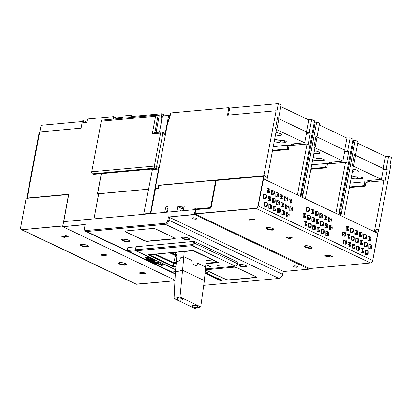 <?xml version="1.0" encoding="UTF-8"?>
<svg xmlns="http://www.w3.org/2000/svg" width="412" height="412" viewBox="0 0 412 412"><rect width="100%" height="100%" fill="white"/><g stroke="black" fill="none" stroke-linecap="round" stroke-linejoin="round"><path stroke-width="0.62" d="M302.341 191.003L302.887 191.261A0.407 0.283 84.8 0 1 303.083 191.776L302.058 197.219L339.158 214.889L340.188 209.451A0.407 0.283 84.8 0 1 340.533 209.193L341.079 209.456A0.407 0.283 84.8 0 1 341.28 209.971L340.25 215.409L376.589 232.718L377.227 229.345L378.319 229.865L372.706 260.528L258.231 206L264.174 175.497L265.266 176.017L264.628 179.39L300.966 196.699L301.996 191.256A0.407 0.283 84.8 0 1 302.341 191.003M309.582 268.521L195.02 214.003L195.855 208.966L211.109 207.581L216.238 180.451L263.865 176.187M289.991 236.988L293.05 238.131L290.733 238.151L290.985 238.476L288.41 238.527L286.361 237.467L286.943 237.178L287.638 237.461L287.2 237.683L290.161 238.213L289.255 237.652L289.981 237.678C292.69 238.09 292.711 237.956 290.043 237.276C292.711 237.956 292.69 238.09 289.981 237.678M327.998 255.723L329.878 256.717L327.236 256.918L324.816 255.78L325.398 255.502L326.093 255.8L325.676 256.007L328.977 256.506L326.623 255.45L329.821 255.43L332.288 256.609L331.665 256.661L329.688 255.718L327.998 255.723L329.688 255.718M252.906 219.405L250.903 218.901L251.531 218.839L254.688 219.591L249.373 220.075L248.76 219.781L252.942 219.189M291.475 238.085L293.03 238.007M286.428 237.358L287.942 238.167M288.627 238.337L290.949 238.347M289.832 237.631L290.161 238.213M287.2 237.683L287.349 237.343M290.089 237.044L290.893 237.091M291.67 237.276L292.242 237.93M330.362 229.772L330.733 227.805M317.333 223.546A1.215 0.845 84.8 0 0 317.611 222.712L317.647 221.105A1.215 0.845 84.8 0 0 317.019 219.833A1.215 0.845 84.8 0 0 316.828 219.776L316.303 219.699M325.186 219.766A1.215 0.845 84.8 0 0 325.465 218.937L325.501 217.325A1.215 0.845 84.8 0 0 324.872 216.053A1.215 0.845 84.8 0 0 324.682 215.996L324.156 215.919M330.429 229.783A1.215 0.845 84.8 0 0 330.707 228.954L330.743 227.342A1.215 0.845 84.8 0 0 330.115 226.07A1.215 0.845 84.8 0 0 329.924 226.013L329.399 225.936M307.723 211.449A1.215 0.845 84.8 0 0 308.001 210.62L308.037 209.008A1.215 0.845 84.8 0 0 307.409 207.736A1.215 0.845 84.8 0 0 307.218 207.679L306.693 207.602M304.241 217.309A1.215 0.845 84.8 0 0 304.514 216.475L304.556 214.868A1.215 0.845 84.8 0 0 303.922 213.596A1.215 0.845 84.8 0 0 303.737 213.54L303.206 213.462M326.062 227.702A1.215 0.845 84.8 0 0 326.34 226.873L326.376 225.261A1.215 0.845 84.8 0 0 325.748 223.989A1.215 0.845 84.8 0 0 325.557 223.932L325.032 223.855M329.548 221.847A1.215 0.845 84.8 0 0 329.827 221.012L329.863 219.405A1.215 0.845 84.8 0 0 329.234 218.133A1.215 0.845 84.8 0 0 329.044 218.077L328.519 218M321.7 225.627A1.215 0.845 84.8 0 0 321.978 224.792L322.014 223.18A1.215 0.845 84.8 0 0 321.386 221.913A1.215 0.845 84.8 0 0 321.195 221.852L320.67 221.78M312.971 221.465A1.215 0.845 84.8 0 0 313.249 220.636L313.285 219.024A1.215 0.845 84.8 0 0 312.656 217.752A1.215 0.845 84.8 0 0 312.466 217.696L311.936 217.618M320.819 217.685A1.215 0.845 84.8 0 0 321.097 216.856L321.133 215.244A1.215 0.845 84.8 0 0 320.505 213.972A1.215 0.845 84.8 0 0 320.315 213.916L319.789 213.838M316.457 215.61A1.215 0.845 84.8 0 0 316.73 214.776L316.771 213.164A1.215 0.845 84.8 0 0 316.138 211.897A1.215 0.845 84.8 0 0 315.952 211.835L315.422 211.763M308.603 219.385A1.215 0.845 84.8 0 0 308.882 218.556L308.918 216.944A1.215 0.845 84.8 0 0 308.289 215.677A1.215 0.845 84.8 0 0 308.099 215.615L307.573 215.543M312.09 213.529A1.215 0.845 84.8 0 0 312.368 212.695L312.404 211.088A1.215 0.845 84.8 0 0 311.776 209.816A1.215 0.845 84.8 0 0 311.585 209.76L311.06 209.682M313.918 217.562A1.215 0.845 -95.2 0 1 314.109 217.624A1.215 0.845 -95.2 0 1 314.737 218.89L314.701 220.502A1.215 0.845 -95.2 0 1 313.965 221.594A1.215 0.845 -95.2 0 1 313.831 221.589L311.853 221.306L311.946 217.278L313.918 217.562L312.466 217.696M271.693 205.907L271.657 207.519A1.215 0.845 -95.2 0 1 270.921 208.611A1.215 0.845 -95.2 0 1 270.787 208.606L268.809 208.323L268.902 204.295L270.875 204.579A1.215 0.845 -95.2 0 1 271.065 204.635A1.215 0.845 -95.2 0 1 271.693 205.907L270.529 206.015A1.215 0.845 84.8 0 0 269.901 204.743A1.215 0.845 84.8 0 0 269.711 204.687L268.897 204.568M280.428 210.069L280.387 211.675A1.215 0.845 -95.2 0 1 279.65 212.767A1.215 0.845 -95.2 0 1 279.516 212.762L277.539 212.479L277.631 208.457L279.609 208.74A1.215 0.845 -95.2 0 1 279.794 208.796A1.215 0.845 -95.2 0 1 280.428 210.069L279.259 210.172A1.215 0.845 84.8 0 0 278.764 208.982L278.09 212.561M289.157 214.225L289.121 215.837A1.215 0.845 -95.2 0 1 288.385 216.928A1.215 0.845 -95.2 0 1 288.246 216.923L286.268 216.64L286.361 212.613L288.338 212.896A1.215 0.845 -95.2 0 1 288.529 212.953A1.215 0.845 -95.2 0 1 289.157 214.225L287.993 214.333A1.215 0.845 84.8 0 0 287.36 213.061A1.215 0.845 84.8 0 0 287.174 213.004L286.355 212.886M291.763 200.428L291.727 202.04A1.215 0.845 -95.2 0 1 290.99 203.131A1.215 0.845 -95.2 0 1 290.851 203.126L288.879 202.843L288.966 198.816L290.944 199.099A1.215 0.845 -95.2 0 1 291.135 199.161A1.215 0.845 -95.2 0 1 291.763 200.428L290.306 200.562A1.215 0.845 84.8 0 0 289.677 199.29A1.215 0.845 84.8 0 0 289.487 199.233L288.961 199.156M287.36 199.959A1.215 0.845 -95.2 0 1 286.623 201.051A1.215 0.845 -95.2 0 1 286.484 201.046L284.512 200.762L284.604 196.74L286.577 197.018A1.215 0.845 -95.2 0 1 286.767 197.08A1.215 0.845 -95.2 0 1 287.396 198.352L287.36 199.959L285.902 200.093L285.943 198.481A1.215 0.845 84.8 0 0 285.31 197.209A1.215 0.845 84.8 0 0 285.125 197.152L284.594 197.08M283.034 196.272L282.998 197.884A1.215 0.845 -95.2 0 1 282.261 198.97A1.215 0.845 -95.2 0 1 282.122 198.97L280.145 198.687L280.237 194.66L282.215 194.943A1.215 0.845 -95.2 0 1 282.405 195A1.215 0.845 -95.2 0 1 283.034 196.272L281.576 196.406A1.215 0.845 84.8 0 0 280.948 195.133A1.215 0.845 84.8 0 0 280.757 195.072L280.232 195M278.667 194.191L278.63 195.803A1.215 0.845 -95.2 0 1 277.894 196.895A1.215 0.845 -95.2 0 1 277.755 196.89L275.783 196.606L275.875 192.579L277.848 192.862A1.215 0.845 -95.2 0 1 278.038 192.919A1.215 0.845 -95.2 0 1 278.667 194.191L277.209 194.325A1.215 0.845 84.8 0 0 276.581 193.053A1.215 0.845 84.8 0 0 276.39 192.996L275.865 192.919M266.451 195.891L266.415 197.502A1.215 0.845 -95.2 0 1 265.678 198.594A1.215 0.845 -95.2 0 1 265.539 198.589L263.567 198.306L263.659 194.279L265.632 194.562A1.215 0.845 -95.2 0 1 265.822 194.618A1.215 0.845 -95.2 0 1 266.451 195.891L264.993 196.024A1.215 0.845 84.8 0 0 264.365 194.752A1.215 0.845 84.8 0 0 264.174 194.696L263.649 194.618M292.602 209.976A1.215 0.845 -95.2 0 1 291.866 211.068A1.215 0.845 -95.2 0 1 291.732 211.062L289.754 210.779L289.847 206.757L291.825 207.035A1.215 0.845 -95.2 0 1 292.01 207.097A1.215 0.845 -95.2 0 1 292.644 208.369L292.602 209.976L291.15 210.11L291.186 208.498A1.215 0.845 84.8 0 0 290.558 207.226A1.215 0.845 84.8 0 0 290.367 207.169L289.842 207.097M326.953 217.191L326.917 218.803A1.215 0.845 -95.2 0 1 326.18 219.895A1.215 0.845 -95.2 0 1 326.047 219.89L324.069 219.606L324.162 215.579L326.134 215.862A1.215 0.845 -95.2 0 1 326.325 215.919A1.215 0.845 -95.2 0 1 326.953 217.191L325.501 217.325M306.703 207.262L308.676 207.545A1.215 0.845 -95.2 0 1 308.866 207.607A1.215 0.845 -95.2 0 1 309.494 208.874L309.458 210.486A1.215 0.845 -95.2 0 1 308.722 211.577A1.215 0.845 -95.2 0 1 308.583 211.572L306.61 211.289L306.703 207.262M303.217 213.122L305.189 213.406A1.215 0.845 -95.2 0 1 305.38 213.462A1.215 0.845 -95.2 0 1 306.008 214.734L305.972 216.346A1.215 0.845 -95.2 0 1 305.235 217.433A1.215 0.845 -95.2 0 1 305.096 217.433L303.124 217.15L303.217 213.122M328.529 217.66L330.501 217.943A1.215 0.845 -95.2 0 1 330.692 218A1.215 0.845 -95.2 0 1 331.32 219.272L331.284 220.883A1.215 0.845 -95.2 0 1 330.548 221.97A1.215 0.845 -95.2 0 1 330.409 221.97L328.436 221.687L328.529 217.66M319.794 213.504L321.772 213.782A1.215 0.845 -95.2 0 1 321.963 213.843A1.215 0.845 -95.2 0 1 322.591 215.115L322.555 216.722A1.215 0.845 -95.2 0 1 321.818 217.814A1.215 0.845 -95.2 0 1 321.679 217.809L319.707 217.526L319.794 213.504M315.432 211.423L317.405 211.706A1.215 0.845 -95.2 0 1 317.595 211.763A1.215 0.845 -95.2 0 1 318.224 213.035L318.188 214.647A1.215 0.845 -95.2 0 1 317.451 215.733A1.215 0.845 -95.2 0 1 317.312 215.733L315.34 215.45L315.432 211.423M307.579 215.203L309.556 215.486A1.215 0.845 -95.2 0 1 309.747 215.543A1.215 0.845 -95.2 0 1 310.375 216.815L310.339 218.422A1.215 0.845 -95.2 0 1 309.603 219.514A1.215 0.845 -95.2 0 1 309.464 219.508L307.491 219.225L307.579 215.203M311.065 209.342L313.043 209.626A1.215 0.845 -95.2 0 1 313.233 209.682A1.215 0.845 -95.2 0 1 313.862 210.954L313.826 212.566A1.215 0.845 -95.2 0 1 313.089 213.658A1.215 0.845 -95.2 0 1 312.95 213.653L310.972 213.37L311.065 209.342M285.485 204.676L287.458 204.96A1.215 0.845 -95.2 0 1 287.648 205.016A1.215 0.845 -95.2 0 1 288.276 206.288L288.24 207.9A1.215 0.845 -95.2 0 1 287.504 208.987A1.215 0.845 -95.2 0 1 287.365 208.987L285.392 208.704L285.485 204.676M271.508 190.499L273.486 190.782A1.215 0.845 -95.2 0 1 273.671 190.844A1.215 0.845 -95.2 0 1 274.304 192.11L274.263 193.722A1.215 0.845 -95.2 0 1 273.527 194.814A1.215 0.845 -95.2 0 1 273.393 194.809L271.415 194.526L271.508 190.499M269.901 191.642A1.215 0.845 -95.2 0 1 269.165 192.734A1.215 0.845 -95.2 0 1 269.026 192.728L267.053 192.45L267.146 188.423L269.118 188.706A1.215 0.845 -95.2 0 1 269.309 188.763A1.215 0.845 -95.2 0 1 269.937 190.035L269.901 191.642L268.444 191.776L268.48 190.164A1.215 0.845 84.8 0 0 267.852 188.897A1.215 0.845 84.8 0 0 267.661 188.835L267.136 188.763M270.818 197.971L270.782 199.583A1.215 0.845 -95.2 0 1 270.045 200.67A1.215 0.845 -95.2 0 1 269.906 200.67L267.929 200.387L268.021 196.359L269.999 196.642A1.215 0.845 -95.2 0 1 270.19 196.699A1.215 0.845 -95.2 0 1 270.818 197.971L269.36 198.105A1.215 0.845 84.8 0 0 268.732 196.833A1.215 0.845 84.8 0 0 268.542 196.776L268.016 196.699M275.144 201.659A1.215 0.845 -95.2 0 1 274.407 202.75A1.215 0.845 -95.2 0 1 274.268 202.745L272.296 202.467L272.389 198.44L274.361 198.723A1.215 0.845 -95.2 0 1 274.552 198.78A1.215 0.845 -95.2 0 1 275.18 200.052L275.144 201.659L273.686 201.792L273.728 200.18A1.215 0.845 84.8 0 0 273.094 198.914A1.215 0.845 84.8 0 0 272.909 198.852L272.378 198.78M279.511 203.739A1.215 0.845 -95.2 0 1 278.775 204.831A1.215 0.845 -95.2 0 1 278.636 204.826L276.663 204.543L276.751 200.515L278.728 200.798A1.215 0.845 -95.2 0 1 278.919 200.86A1.215 0.845 -95.2 0 1 279.547 202.127L279.511 203.739L278.054 203.873L278.09 202.261A1.215 0.845 84.8 0 0 277.461 200.989A1.215 0.845 84.8 0 0 277.271 200.932L276.746 200.855M283.873 205.82A1.215 0.845 -95.2 0 1 283.137 206.912A1.215 0.845 -95.2 0 1 283.003 206.906L281.025 206.623L281.118 202.596L283.09 202.879A1.215 0.845 -95.2 0 1 283.281 202.936A1.215 0.845 -95.2 0 1 283.909 204.208L283.873 205.82L282.421 205.954L282.457 204.342A1.215 0.845 84.8 0 0 281.829 203.07A1.215 0.845 84.8 0 0 281.638 203.013L281.108 202.936M273.269 206.376L275.242 206.659A1.215 0.845 -95.2 0 1 275.432 206.716A1.215 0.845 -95.2 0 1 276.061 207.988L276.025 209.6A1.215 0.845 -95.2 0 1 275.288 210.687A1.215 0.845 -95.2 0 1 275.149 210.687L273.177 210.403L273.269 206.376M281.999 210.532L283.971 210.815A1.215 0.845 -95.2 0 1 284.162 210.877A1.215 0.845 -95.2 0 1 284.79 212.144L284.754 213.756A1.215 0.845 -95.2 0 1 284.017 214.848A1.215 0.845 -95.2 0 1 283.878 214.843L281.906 214.559L281.999 210.532M359.506 249.363A1.215 0.845 -95.2 0 1 358.77 250.45A1.215 0.845 -95.2 0 1 358.631 250.45L356.658 250.166L356.746 246.139L358.723 246.422A1.215 0.845 -95.2 0 1 358.914 246.479A1.215 0.845 -95.2 0 1 359.542 247.751L359.506 249.363L358.342 249.466L358.378 247.859A1.215 0.845 84.8 0 0 357.75 246.587A1.215 0.845 84.8 0 0 357.559 246.525L356.741 246.412M348.016 241.983L349.994 242.266A1.215 0.845 -95.2 0 1 350.185 242.323A1.215 0.845 -95.2 0 1 350.813 243.595L350.777 245.202A1.215 0.845 -95.2 0 1 350.04 246.294A1.215 0.845 -95.2 0 1 349.901 246.288L347.924 246.005L348.016 241.983M343.654 239.902L345.627 240.186A1.215 0.845 -95.2 0 1 345.817 240.242A1.215 0.845 -95.2 0 1 346.446 241.514L346.41 243.126A1.215 0.845 -95.2 0 1 345.673 244.213A1.215 0.845 -95.2 0 1 345.534 244.213L343.562 243.93L343.654 239.902M308.459 223.139L310.437 223.422A1.215 0.845 -95.2 0 1 310.622 223.479A1.215 0.845 -95.2 0 1 311.256 224.751L311.214 226.363A1.215 0.845 -95.2 0 1 310.478 227.45A1.215 0.845 -95.2 0 1 310.344 227.45L308.367 227.167L308.459 223.139M366.515 236.035L366.474 237.647A1.215 0.845 -95.2 0 1 365.743 238.733A1.215 0.845 -95.2 0 1 365.604 238.733L363.626 238.45L363.719 234.423L365.696 234.706A1.215 0.845 -95.2 0 1 365.882 234.763A1.215 0.845 -95.2 0 1 366.515 236.035L365.058 236.169A1.215 0.845 84.8 0 0 364.429 234.897A1.215 0.845 84.8 0 0 364.239 234.84L363.714 234.763M370.877 238.115L370.841 239.722A1.215 0.845 -95.2 0 1 370.105 240.814A1.215 0.845 -95.2 0 1 369.966 240.809L367.993 240.526L368.086 236.503L370.058 236.787A1.215 0.845 -95.2 0 1 370.249 236.843A1.215 0.845 -95.2 0 1 370.877 238.115L369.425 238.244A1.215 0.845 84.8 0 0 368.792 236.977A1.215 0.845 84.8 0 0 368.606 236.915L368.076 236.843M355.87 238.203L357.843 238.486A1.215 0.845 -95.2 0 1 358.033 238.543A1.215 0.845 -95.2 0 1 358.661 239.815L358.625 241.422A1.215 0.845 -95.2 0 1 357.889 242.513A1.215 0.845 -95.2 0 1 357.75 242.508L355.777 242.23L355.87 238.203M342.774 231.966L344.746 232.25A1.215 0.845 -95.2 0 1 344.937 232.306A1.215 0.845 -95.2 0 1 345.565 233.578L345.529 235.185A1.215 0.845 -95.2 0 1 344.793 236.277A1.215 0.845 -95.2 0 1 344.659 236.272L342.681 235.988L342.774 231.966M362.148 233.954L362.112 235.566A1.215 0.845 -95.2 0 1 361.376 236.658A1.215 0.845 -95.2 0 1 361.236 236.653L359.264 236.37L359.357 232.342L361.329 232.625A1.215 0.845 -95.2 0 1 361.52 232.682A1.215 0.845 -95.2 0 1 362.148 233.954L360.691 234.088A1.215 0.845 84.8 0 0 360.062 232.816A1.215 0.845 84.8 0 0 359.872 232.759L359.346 232.682M357.781 231.874L357.745 233.486A1.215 0.845 -95.2 0 1 357.008 234.577A1.215 0.845 -95.2 0 1 356.874 234.572L354.897 234.289L354.989 230.262L356.962 230.545A1.215 0.845 -95.2 0 1 357.153 230.607A1.215 0.845 -95.2 0 1 357.781 231.874L356.329 232.007A1.215 0.845 84.8 0 0 355.7 230.735A1.215 0.845 84.8 0 0 355.51 230.679L354.984 230.602M364.599 242.359L366.572 242.642A1.215 0.845 -95.2 0 1 366.762 242.699A1.215 0.845 -95.2 0 1 367.391 243.971L367.355 245.583A1.215 0.845 -95.2 0 1 366.618 246.675A1.215 0.845 -95.2 0 1 366.484 246.67L364.507 246.386L364.599 242.359M349.932 235.654L349.896 237.266A1.215 0.845 -95.2 0 1 349.16 238.357A1.215 0.845 -95.2 0 1 349.021 238.352L347.048 238.069L347.141 234.042L349.113 234.325A1.215 0.845 -95.2 0 1 349.304 234.387A1.215 0.845 -95.2 0 1 349.932 235.654L348.475 235.788A1.215 0.845 84.8 0 0 347.846 234.516A1.215 0.845 84.8 0 0 347.656 234.459L347.131 234.382M354.299 237.734L354.258 239.346A1.215 0.845 -95.2 0 1 353.522 240.433A1.215 0.845 -95.2 0 1 353.388 240.433L351.41 240.15L351.503 236.122L353.481 236.406A1.215 0.845 -95.2 0 1 353.666 236.462A1.215 0.845 -95.2 0 1 354.299 237.734L352.842 237.868A1.215 0.845 84.8 0 0 352.214 236.596A1.215 0.845 84.8 0 0 352.023 236.54L351.498 236.462M363.029 241.89L362.993 243.502A1.215 0.845 -95.2 0 1 362.256 244.594A1.215 0.845 -95.2 0 1 362.117 244.589L360.139 244.306L360.232 240.278L362.21 240.562A1.215 0.845 -95.2 0 1 362.4 240.623A1.215 0.845 -95.2 0 1 363.029 241.89L361.571 242.024A1.215 0.845 84.8 0 0 360.943 240.752A1.215 0.845 84.8 0 0 360.752 240.696L360.227 240.618M332.201 227.208L332.165 228.82A1.215 0.845 -95.2 0 1 331.428 229.911A1.215 0.845 -95.2 0 1 331.289 229.906L329.312 229.623L329.404 225.596L331.382 225.879A1.215 0.845 -95.2 0 1 331.572 225.936A1.215 0.845 -95.2 0 1 332.201 227.208L330.743 227.342M328.714 233.068L328.678 234.68A1.215 0.845 -95.2 0 1 327.942 235.767A1.215 0.845 -95.2 0 1 327.803 235.767L325.83 235.484L325.918 231.456L327.895 231.74A1.215 0.845 -95.2 0 1 328.086 231.796A1.215 0.845 -95.2 0 1 328.714 233.068L327.55 233.171A1.215 0.845 84.8 0 0 326.922 231.905A1.215 0.845 84.8 0 0 326.731 231.843L325.913 231.729M324.311 232.6A1.215 0.845 -95.2 0 1 323.575 233.692A1.215 0.845 -95.2 0 1 323.435 233.686L321.463 233.403L321.556 229.376L323.528 229.659A1.215 0.845 -95.2 0 1 323.719 229.716A1.215 0.845 -95.2 0 1 324.347 230.988L324.311 232.6L323.147 232.703L323.183 231.096A1.215 0.845 84.8 0 0 322.555 229.824A1.215 0.845 84.8 0 0 322.364 229.767L321.551 229.649M319.985 228.907L319.949 230.519A1.215 0.845 -95.2 0 1 319.212 231.611A1.215 0.845 -95.2 0 1 319.073 231.606L317.096 231.323L317.188 227.295L319.166 227.578A1.215 0.845 -95.2 0 1 319.357 227.64A1.215 0.845 -95.2 0 1 319.985 228.907L318.821 229.015A1.215 0.845 84.8 0 0 318.188 227.743A1.215 0.845 84.8 0 0 318.002 227.687L317.183 227.568M315.582 228.439A1.215 0.845 -95.2 0 1 314.845 229.53A1.215 0.845 -95.2 0 1 314.706 229.525L312.734 229.242L312.826 225.22L314.799 225.503A1.215 0.845 -95.2 0 1 314.989 225.56A1.215 0.845 -95.2 0 1 315.618 226.832L315.582 228.439L314.418 228.547L314.454 226.935A1.215 0.845 84.8 0 0 313.826 225.663A1.215 0.845 84.8 0 0 313.635 225.606L312.816 225.488M355.139 247.282A1.215 0.845 -95.2 0 1 354.402 248.374A1.215 0.845 -95.2 0 1 354.263 248.369L352.291 248.086L352.384 244.058L354.356 244.342A1.215 0.845 -95.2 0 1 354.547 244.404A1.215 0.845 -95.2 0 1 355.175 245.67L355.139 247.282L353.975 247.391L354.011 245.779A1.215 0.845 84.8 0 0 353.517 244.589L352.842 248.163M363.868 251.438A1.215 0.845 -95.2 0 1 363.132 252.53A1.215 0.845 -95.2 0 1 362.998 252.525L361.02 252.247L361.113 248.22L363.085 248.503A1.215 0.845 -95.2 0 1 363.276 248.56A1.215 0.845 -95.2 0 1 363.904 249.832L363.868 251.438L362.704 251.547L362.74 249.935A1.215 0.845 84.8 0 0 362.112 248.668A1.215 0.845 84.8 0 0 361.921 248.606L361.108 248.493M368.235 253.519A1.215 0.845 -95.2 0 1 367.499 254.611A1.215 0.845 -95.2 0 1 367.36 254.606L365.387 254.322L365.48 250.295L367.452 250.578A1.215 0.845 -95.2 0 1 367.643 250.64A1.215 0.845 -95.2 0 1 368.271 251.907L368.235 253.519L367.071 253.627L367.107 252.015A1.215 0.845 84.8 0 0 366.479 250.743A1.215 0.845 84.8 0 0 366.289 250.687L365.47 250.568M368.961 244.44L370.939 244.723A1.215 0.845 -95.2 0 1 371.13 244.78A1.215 0.845 -95.2 0 1 371.758 246.052L371.722 247.663A1.215 0.845 -95.2 0 1 370.985 248.75A1.215 0.845 -95.2 0 1 370.846 248.75L368.874 248.467L368.961 244.44M304.005 225.086L304.097 221.059L306.07 221.342A1.215 0.845 -95.2 0 1 306.26 221.398A1.215 0.845 -95.2 0 1 306.889 222.671L306.852 224.282A1.215 0.845 -95.2 0 1 306.116 225.374A1.215 0.845 -95.2 0 1 305.977 225.369L304.005 225.086M320.675 221.44L322.653 221.723A1.215 0.845 -95.2 0 1 322.838 221.78A1.215 0.845 -95.2 0 1 323.471 223.052L323.43 224.664A1.215 0.845 -95.2 0 1 322.694 225.75A1.215 0.845 -95.2 0 1 322.56 225.75L320.582 225.467L320.675 221.44M326.922 227.826L324.95 227.542L325.042 223.52L327.015 223.798A1.215 0.845 -95.2 0 1 327.205 223.86A1.215 0.845 -95.2 0 1 327.834 225.132L327.798 226.739A1.215 0.845 -95.2 0 1 327.061 227.831A1.215 0.845 -95.2 0 1 326.922 227.826M346.26 226.106L348.233 226.389A1.215 0.845 -95.2 0 1 348.423 226.446A1.215 0.845 -95.2 0 1 349.052 227.718L349.016 229.33A1.215 0.845 -95.2 0 1 348.279 230.416A1.215 0.845 -95.2 0 1 348.14 230.416L346.168 230.133L346.26 226.106M352.507 232.492L350.535 232.213L350.622 228.186L352.6 228.469A1.215 0.845 -95.2 0 1 352.79 228.526A1.215 0.845 -95.2 0 1 353.419 229.798L353.383 231.405A1.215 0.845 -95.2 0 1 352.646 232.497A1.215 0.845 -95.2 0 1 352.507 232.492M318.285 219.642A1.215 0.845 -95.2 0 1 318.476 219.699A1.215 0.845 -95.2 0 1 319.104 220.971L319.068 222.583A1.215 0.845 -95.2 0 1 318.332 223.675A1.215 0.845 -95.2 0 1 318.193 223.67L316.22 223.386L316.313 219.359L318.285 219.642L316.828 219.776M267.331 203.832L267.295 205.439A1.215 0.845 -95.2 0 1 266.559 206.53A1.215 0.845 -95.2 0 1 266.42 206.525L264.447 206.242L264.535 202.22L266.512 202.498A1.215 0.845 -95.2 0 1 266.703 202.56A1.215 0.845 -95.2 0 1 267.331 203.832L266.167 203.935A1.215 0.845 84.8 0 0 265.534 202.663A1.215 0.845 84.8 0 0 265.349 202.606L264.53 202.488M265.797 206.438A1.215 0.845 84.8 0 0 266.131 205.547L266.167 203.935M274.526 210.594A1.215 0.845 84.8 0 0 274.861 209.703L274.897 208.096A1.215 0.845 84.8 0 0 274.268 206.824A1.215 0.845 84.8 0 0 274.078 206.762L273.259 206.649M270.159 208.518A1.215 0.845 84.8 0 0 270.493 207.627L270.529 206.015M274.876 208.863L273.207 209.018M365.403 253.699L367.071 253.545M353.64 248.282A1.215 0.845 84.8 0 0 353.975 247.391M362.375 252.438A1.215 0.845 84.8 0 0 362.704 251.547M358.007 250.357A1.215 0.845 84.8 0 0 358.342 249.466M366.737 254.518A1.215 0.845 84.8 0 0 367.071 253.627M353.517 244.589A1.215 0.845 84.8 0 0 353.383 244.507A1.215 0.845 84.8 0 0 353.192 244.45L352.507 244.352L352.358 245.13M344.911 244.12A1.215 0.845 84.8 0 0 345.246 243.229L345.282 241.617A1.215 0.845 84.8 0 0 344.653 240.351A1.215 0.845 84.8 0 0 344.463 240.289L343.644 240.175M349.278 246.201A1.215 0.845 84.8 0 0 349.608 245.31L349.649 243.698A1.215 0.845 84.8 0 0 349.016 242.426A1.215 0.845 84.8 0 0 348.83 242.369L348.011 242.251M347.96 244.491L349.633 244.337M343.206 232.368L342.897 234.011L344.092 234.577M308.274 219.338L308.588 217.67L307.537 217.165M308.372 226.94L310.015 226.796M312.796 226.538L314.382 226.394M303.644 217.222L304.272 213.9M305.354 225.282A1.215 0.845 84.8 0 0 305.689 224.386L305.725 222.779A1.215 0.845 84.8 0 0 305.096 221.507A1.215 0.845 84.8 0 0 304.906 221.45L304.087 221.332M309.721 227.357A1.215 0.845 84.8 0 0 310.051 226.466L310.087 224.854A1.215 0.845 84.8 0 0 309.458 223.587A1.215 0.845 84.8 0 0 309.268 223.525L308.454 223.412M314.083 229.438A1.215 0.845 84.8 0 0 314.418 228.547M314.186 229.314L314.428 228.037M325.866 233.738L327.54 233.589M318.45 231.518A1.215 0.845 84.8 0 0 318.78 230.627L318.821 229.015M327.179 235.674A1.215 0.845 84.8 0 0 327.514 234.783L327.55 233.171M322.812 233.594A1.215 0.845 84.8 0 0 323.147 232.703M282.143 206.783A1.215 0.845 84.8 0 0 282.421 205.954M285.629 200.922A1.215 0.845 84.8 0 0 285.902 200.093M277.776 204.702A1.215 0.845 84.8 0 0 278.054 203.873M281.262 198.847A1.215 0.845 84.8 0 0 281.54 198.012L281.576 196.406M273.413 202.627A1.215 0.845 84.8 0 0 273.686 201.792M276.895 196.766A1.215 0.845 84.8 0 0 277.173 195.937L277.209 194.325M269.046 200.546A1.215 0.845 84.8 0 0 269.324 199.712L269.36 198.105M264.679 198.466A1.215 0.845 84.8 0 0 264.957 197.636L264.993 196.024M268.166 192.61A1.215 0.845 84.8 0 0 268.444 191.776M290.872 210.939A1.215 0.845 84.8 0 0 291.15 210.11M289.991 203.003A1.215 0.845 84.8 0 0 290.269 202.174L290.306 200.562M286.505 208.863A1.215 0.845 84.8 0 0 286.783 208.029L286.819 206.422A1.215 0.845 84.8 0 0 286.191 205.15A1.215 0.845 84.8 0 0 286 205.088L285.475 205.016M272.533 194.685A1.215 0.845 84.8 0 0 272.811 193.856L272.847 192.244A1.215 0.845 84.8 0 0 272.219 190.972A1.215 0.845 84.8 0 0 272.028 190.916L271.503 190.838M276.668 204.259L277.297 200.938M267.573 192.522L267.903 190.771L267.1 190.385M267.98 198.327L269.34 198.975M286.294 215.672L287.962 215.522M278.893 212.674A1.215 0.845 84.8 0 0 279.223 211.783L279.259 210.172M283.255 214.755A1.215 0.845 84.8 0 0 283.59 213.864L283.626 212.252A1.215 0.845 84.8 0 0 282.998 210.98A1.215 0.845 84.8 0 0 282.807 210.923L281.988 210.805M287.622 216.836A1.215 0.845 84.8 0 0 287.952 215.94L287.993 214.333M278.764 208.982A1.215 0.845 84.8 0 0 278.63 208.899A1.215 0.845 84.8 0 0 278.44 208.843L277.626 208.724M361.257 244.465A1.215 0.845 84.8 0 0 361.535 243.636L361.571 242.024M369.106 240.685A1.215 0.845 84.8 0 0 369.384 239.856L369.425 238.244M365.624 246.546A1.215 0.845 84.8 0 0 365.902 245.717L365.938 244.105A1.215 0.845 84.8 0 0 365.305 242.833A1.215 0.845 84.8 0 0 365.12 242.776L364.589 242.699M360.376 236.529A1.215 0.845 84.8 0 0 360.654 235.7L360.691 234.088M352.528 240.309A1.215 0.845 84.8 0 0 352.806 239.475L352.842 237.868M356.014 234.449A1.215 0.845 84.8 0 0 356.292 233.619L356.329 232.007M348.161 238.229A1.215 0.845 84.8 0 0 348.439 237.4L348.475 235.788M343.799 236.148A1.215 0.845 84.8 0 0 344.077 235.319L344.113 233.707A1.215 0.845 84.8 0 0 343.484 232.44A1.215 0.845 84.8 0 0 343.294 232.378L342.763 232.306M356.89 242.39A1.215 0.845 84.8 0 0 357.168 241.556L357.204 239.944A1.215 0.845 84.8 0 0 356.576 238.677A1.215 0.845 84.8 0 0 356.39 238.615L355.86 238.543M369.986 248.627A1.215 0.845 84.8 0 0 370.264 247.792L370.3 246.185A1.215 0.845 84.8 0 0 369.672 244.913A1.215 0.845 84.8 0 0 369.482 244.852L368.956 244.78M364.744 238.61A1.215 0.845 84.8 0 0 365.022 237.775L365.058 236.169M347.285 230.293A1.215 0.845 84.8 0 0 347.558 229.458L347.599 227.851A1.215 0.845 84.8 0 0 346.966 226.579A1.215 0.845 84.8 0 0 346.78 226.523L346.25 226.446M351.647 232.373A1.215 0.845 84.8 0 0 351.925 231.539L351.961 229.927A1.215 0.845 84.8 0 0 351.333 228.66A1.215 0.845 84.8 0 0 351.142 228.598L350.617 228.526M361.561 242.55L361.036 244.434M360.382 244.342L361.293 241.061M216.624 179.962L216.542 180.425M324.877 255.677L326.371 256.475M327.252 256.681L329.858 256.594M329.729 255.492L331.665 256.661M327.066 255.445L327.113 255.728M327.159 255.502L328.003 255.672M328.529 255.862L328.977 256.506M325.676 256.007L325.81 255.677M249.203 219.745L249.373 220.075M249.415 219.843L254.276 219.4M26.198 198.151L68.603 194.237L62.794 226.059M104.092 255.44L104.761 255.759L102.228 255.61L101.62 255.316L102.887 255.203L100.734 254.178L107.027 254.889L107.522 255.126L104.092 255.44L107.125 254.94M144.638 273.568C144.705 272.929 143.639 272.651 141.445 272.739L143.912 273.784L141.404 274.016L139.081 272.924L142.155 272.42L145.812 273.589L145.292 273.851L144.638 273.568L145.009 273.166L144.488 272.785M65.482 235.736L68.021 236.766L61.125 236.03L64.401 237.59L65.029 237.533L62.593 236.375L64.617 236.514M65.58 236.045L68.871 236.972L64.576 236.74M61.635 236.019L64.627 237.343M65.626 235.813L66.631 235.865M67.238 236.014L68.021 236.766M65.534 236.699L68.845 236.849M62.593 236.375L63.376 236.261M63.865 236.354L64.236 236.431M102.063 255.28L104.365 255.569M101.177 254.137L102.887 255.203M101.97 254.209L103.484 255.152L105.91 254.74M105.869 254.93L101.929 254.41M144.936 273.45L145.292 273.851M141.445 272.739L143.371 272.528M145.338 273.625L145.781 273.465M139.143 272.821L140.574 273.594M141.44 273.784L143.896 273.661M139.9 273.12L142.387 273.815L143.031 273.589L140.523 272.878L139.9 273.12L140.569 272.646L141.455 272.672M142.624 272.976L143.031 273.589M357.75 143.263L385.467 156.467L383.191 168.508M350.149 137.835L347.687 150.864L348.779 151.384L346.605 162.884L345.519 162.364L335.888 213.334L338.752 214.693L353.017 139.199L350.149 137.835L346.945 138.128L344.669 150.159M346.945 138.118L319.279 124.939M277.714 118.929L277.333 118.744M280.814 106.62L308.753 119.923L306.477 131.969M113.429 119.073L113.604 118.136L122.92 117.291L123.167 115.988L131.026 115.272L130.784 116.575L161.792 113.758L163.482 114.567L163.379 115.329L164.378 115.803M101.398 173.637L97.593 193.789L148.408 189.175M98.257 194.109L97.593 193.789M132.659 116.405L132.721 116.081L131.026 115.272M161.169 123.157L161.066 119.099L161.792 113.758M161.865 119.475L161.066 119.099M228.392 115.092L229.721 108.052L278.347 103.633L281.128 104.962L278.667 117.992L277.575 117.472L275.401 128.966L276.493 129.486L266.863 180.456L265.771 179.936L266.353 176.872L263.84 175.672L158.733 185.225L158.151 188.289L155.242 188.552M267.991 197.683L269.288 197.564M280.196 196.576L281.576 196.447M272.44 150.952L288.271 149.515L288.997 145.678L307.048 144.04L297.418 195.01L300.281 196.375L314.547 120.876L311.683 119.516L308.495 119.804M285.768 197.693L284.579 197.801M281.535 198.074L280.16 198.203M378.231 230.329L378.535 230.303L390.797 165.387L389.979 164.996L391.4 157.482L388.619 156.158L385.431 156.447M354.392 154.742L355.602 154.634L358.064 141.604L355.196 140.24L353.743 140.374L340.719 209.286M353.666 140.765L352.703 140.852M315.922 136.423L317.132 136.31L319.594 123.281L316.73 121.916L315.273 122.05L302.248 190.983M315.201 122.441L314.238 122.529M229.721 108.052L228.902 107.661L170.815 112.94L169.512 118.332L167.586 123.214L155.298 188.263M321.113 216.145L319.733 216.269M308.912 217.253L307.903 217.345M317.132 136.31L316.04 135.79L313.872 147.29L314.959 147.81L305.328 198.78L302.465 197.415L316.73 121.916M307.563 215.903L308.5 215.821M315.345 215.198L316.699 215.074M319.769 214.796L321.051 214.678M310.906 169.275L326.742 167.833L327.463 164.002L326.371 163.482L311.75 164.81M345.519 162.364L327.463 164.002M355.196 140.24L340.935 215.733L343.799 217.098L353.429 166.129L352.337 165.609L354.511 154.114L355.602 154.634M343.778 234.433L344.097 234.402M354.917 233.419L356.298 233.295M359.341 233.017L360.243 232.935M349.371 187.594L365.207 186.157L365.933 182.325L383.984 180.683L374.353 231.652L375.445 232.172L376.022 229.108L378.535 230.303M360.613 233.522L359.326 233.64M356.256 233.918L354.902 234.042M348.058 234.66L347.12 234.747M388.619 156.158L386.157 169.188L383.263 169.45M383.984 180.683L385.076 181.203L387.249 169.708L386.157 169.188M365.933 182.325L364.841 181.805L350.215 183.134M387.249 169.708L383.145 170.079M349.489 186.966L364.115 185.637L365.207 186.157M364.115 185.637L364.841 181.805M307.048 144.04L308.14 144.56L310.313 133.066L309.221 132.546L306.569 132.782M311.683 119.516L309.221 132.546M288.997 145.678L287.906 145.158L273.28 146.487M272.559 150.323L287.185 148.995L287.906 145.158M287.185 148.995L288.271 149.515M278.347 103.633L276.926 111.147L276.107 110.756L263.84 175.672M228.902 107.661L227.486 115.175L276.107 110.756M159.248 185.467L158.733 185.225M266.353 176.872L265.081 176.985M277.456 118.1L278.667 117.992M310.313 133.066L306.451 133.416M347.687 150.864L344.736 151.132M348.779 151.384L344.617 151.765M326.742 167.833L325.65 167.313L311.024 168.642M326.371 163.482L325.65 167.313M148.397 189.232L98.731 193.779L93.998 218.88L98.566 194.078L97.402 194.186L101.285 173.648M63.747 221.651L68.722 194.531L27.202 198.301L39.743 131.928L81.087 128.173L82.462 120.891L83.801 120.767L83.425 122.761L86.803 122.457L87.457 119.006L113.429 116.648L116.086 117.909M93.89 218.834L63.608 221.584M39.851 131.917L41.102 125.3L82.338 121.55M86.85 122.22L83.801 120.767M112.96 119.114L113.429 116.648M26.79 198.038L39.243 132.144A1.622 0.443 10.7 0 1 39.743 131.928M177.011 253.117L175.378 252.34M177.083 252.185L176.357 261.744M176.331 261.728L179.689 260.791L180.379 257.881L183.726 256.872L184.236 251.526M206.52 257.088L193.14 250.712M206.268 259.756L205.578 267.002M197.6 263.206L205.65 267.033L204.367 280.608L182.542 270.231L183.819 256.655L191.868 260.482L192.131 263.757L196.771 265.961L197.6 263.206M180.41 257.871L179.931 259.771M176.362 261.718L175.388 271.997L182.542 270.231L179.998 297.031L200.732 306.889L194.773 308.367L174.039 298.504L179.998 297.031M200.732 306.889L204.367 280.608M175.388 271.997L174.039 298.504M181.965 298.612A2.838 1.015 5.4 0 1 182.707 299.395A2.838 1.015 5.4 0 1 180.863 300.168A2.838 1.015 5.4 0 1 177.799 299.648A2.838 1.015 5.4 0 1 177.057 298.865A2.838 1.015 5.4 0 1 178.901 298.092A2.838 1.015 5.4 0 1 181.965 298.612M196.972 305.75A2.838 1.015 5.4 0 1 197.714 306.533A2.838 1.015 5.4 0 1 195.87 307.301A2.838 1.015 5.4 0 1 192.801 306.78A2.838 1.015 5.4 0 1 192.059 305.998A2.838 1.015 5.4 0 1 193.908 305.23A2.838 1.015 5.4 0 1 196.972 305.75M159.454 132.216L162.524 115.973L168.637 115.417L169.749 115.777L169.038 119.526M170.089 115.942L169.749 115.777M156.045 132.525L159.233 115.654L157.616 115.056L155.597 116.251L152.265 133.879L160.582 133.122L154.351 166.082L91.752 171.768L101.311 121.185A1.622 1.123 -95.2 0 1 102.253 120.088L157.616 115.056M150.807 213.524L150.421 213.344L158.79 167.535A1.622 1.082 115.5 0 1 157.338 169.172L152.388 169.626L151.297 169.105L93.648 174.343L92.556 173.823A1.622 1.123 -95.2 0 1 91.752 171.768M152.388 169.626L143.726 213.952L144.391 214.266M150.421 213.344L143.726 213.952M161.962 132.113A1.622 1.123 84.8 0 0 161.525 132.031A1.622 1.123 84.8 0 0 160.582 133.122A1.622 0.443 10.7 0 1 162.838 133.54A1.622 1.082 -64.5 0 0 162.369 132.18L164.553 133.22A1.622 1.082 115.5 0 1 165.016 134.58L168.637 115.417M169.456 115.808L168.493 120.922M162.369 132.18A1.622 1.622 0 0 0 161.525 132.031L154.289 132.685L152.265 133.879M276.478 129.584L304.674 142.804L306.703 132.077L278.878 118.821L277.291 118.965M304.674 142.804L290.99 144.051L293.174 145.091L288.627 145.503M293.174 145.091L293.411 143.829M274.613 139.447A4.46 1.221 10.7 0 1 278.486 140.162L282.493 140.41A2.838 0.778 10.7 0 1 285.573 141.136A2.838 0.778 10.7 0 1 286.325 141.852A2.838 0.778 10.7 0 1 284.574 142.238L280.567 141.996A4.46 1.221 10.7 0 1 274.207 141.589M275.906 132.597A4.46 1.221 10.7 0 1 280.392 133.715A4.46 1.221 10.7 0 1 281.571 134.837A4.46 1.221 10.7 0 1 275.515 134.863L275.479 134.863M278.878 118.821L276.849 129.553M280.567 141.996L280.886 140.312M275.947 132.602L275.515 134.863M353.383 166.108L381.394 179.349L383.418 168.616L355.592 155.36L354.248 155.484M381.394 179.349L367.705 180.59L369.888 181.63L365.341 182.042M369.888 181.63L370.125 180.368M351.565 176.001A4.46 1.221 10.7 0 1 355.201 176.707L359.207 176.949A2.838 0.778 10.7 0 1 362.287 177.68A2.838 0.778 10.7 0 1 363.039 178.391A2.838 0.778 10.7 0 1 361.288 178.777L357.281 178.535A4.46 1.221 10.7 0 1 351.148 178.2M352.857 169.162A4.46 1.221 10.7 0 1 357.106 170.259A4.46 1.221 10.7 0 1 358.291 171.377A4.46 1.221 10.7 0 1 352.42 171.459M355.592 155.36L353.563 166.093M357.281 178.535L357.601 176.851M314.861 147.759L342.872 160.999L344.896 150.267L317.07 137.016L315.788 137.129M342.872 160.999L329.188 162.24L331.366 163.281L326.819 163.693M331.366 163.281L331.608 162.024M313.099 157.657A4.46 1.221 10.7 0 1 316.679 158.357L320.685 158.599A2.838 0.778 10.7 0 1 323.765 159.331A2.838 0.778 10.7 0 1 324.517 160.041A2.838 0.778 10.7 0 1 322.766 160.428L318.759 160.186A4.46 1.221 10.7 0 1 312.682 159.871M314.392 150.818A4.46 1.221 10.7 0 1 318.589 151.91A4.46 1.221 10.7 0 1 319.769 153.027A4.46 1.221 10.7 0 1 313.954 153.125M317.07 137.016L315.041 147.743M318.759 160.186L319.079 158.502M195.623 209.574L195.777 208.771L193.156 209.013L193.001 209.816L183.397 210.697L184.267 206.057L177.86 206.644L176.99 211.284L167.349 212.165L168.086 208.256A1.823 1.215 115.5 0 0 167.56 206.726A1.823 1.215 115.5 0 0 167.102 206.654A1.823 1.215 115.5 0 0 165.464 208.498L164.728 212.407L150.782 213.684L155.515 188.583L158.718 188.289L159.264 185.374L215.759 180.204L210.475 208.215L195.731 209.626M93.998 218.88L143.793 214.322L143.85 214.008M216.269 180.446L215.759 180.204M193.156 209.013L194.546 209.677M177.86 206.644L181.192 208.23A4.46 1.226 -169.3 0 0 183.706 209.049M183.829 208.384A2.029 0.556 10.7 0 1 182.938 208.07A2.029 0.556 10.7 0 1 182.403 207.56A2.029 0.556 10.7 0 1 184.03 207.318M168.122 207.725A1.823 1.215 -64.5 0 0 167.159 209.301L166.602 212.232M155.648 254.147L173.689 262.743L176.285 262.501M176.763 256.254A74.294 49.543 115.5 0 1 176.496 256.13A74.294 49.543 115.5 0 1 175.491 255.631L173.689 262.743M175.491 255.631L169.677 252.86M170.975 252.741L176.82 255.528M174.101 252.458A74.294 49.543 -64.5 0 0 176.856 255.054M176.836 255.358L171.289 252.716M195.7 209.79L195.309 209.605L194.397 214.436L168.678 217L283.178 271.276L282.601 274.341A4.053 2.704 115.5 0 1 281.092 277.281A4.053 2.704 115.5 0 1 278.965 278.44L203.713 285.331M174.976 280.129L62.794 226.693L85.196 224.432L84.589 227.651A3.244 2.163 -64.5 0 0 84.548 227.913L84.501 228.289A4.053 2.704 -64.5 0 0 85.722 231.359A4.053 2.704 -64.5 0 0 86.741 231.529L165.367 224.329A4.053 2.704 -64.5 0 0 169.002 220.235L169.579 217.165M218.896 278.857L217.804 278.337L217.588 278.584L218.041 278.8L216.743 278.919L218.896 278.857M217.644 278.61L216.743 278.919M215.054 277.709C214.549 278.018 215.002 278.229 216.413 278.332C216.913 278.023 216.46 277.817 215.054 277.709L214.755 277.621L215.244 277.472M215.733 277.497L216.805 277.961L216.413 278.332M215.759 277.364L214.667 276.843L214.446 277.091L214.904 277.307L213.607 277.425L215.759 277.364M214.503 277.116L213.607 277.425M212.566 276.534L212.453 276.874L213.921 276.74L212.86 276.328M213.921 276.74L212.417 276.37L213.066 276.081L211.258 275.407M212.02 276.076L211.701 276.102M211.603 275.752L211.691 276.133L211.274 275.757L212.309 276.045M210.692 275.695L211.176 275.875M210.707 275.515L210.331 275.53M211.248 275.468L210.218 275.458C209.353 275.401 209.116 275.283 209.497 275.113L210.166 274.948L209.317 275.031C208.822 275.278 209.183 275.448 210.398 275.546L211.289 275.237L210.259 275.226C209.399 275.17 209.157 275.056 209.543 274.886M210.347 275.036L209.703 274.768M209.342 274.881L208.951 275.139L209.059 274.85M206.948 270.596L225.498 279.429A2.431 0.67 10.7 0 0 228.881 280.052L255.672 277.6A2.431 0.67 10.7 0 0 256.429 277.271A2.431 0.67 10.7 0 0 255.785 276.658L237.23 267.821A2.431 0.67 10.7 0 0 233.846 267.203L207.056 269.654A2.431 0.67 10.7 0 0 206.304 269.984A2.431 0.67 10.7 0 0 206.948 270.596L225.539 279.202A2.431 0.67 -169.3 0 0 228.928 279.82L255.718 277.369A2.431 0.67 -169.3 0 0 256.413 277.147M136.274 246.793L127.849 247.473L127.56 249.002A1.622 1.082 -64.5 0 0 127.54 249.136A1.622 1.082 -64.5 0 0 128.436 250.429L135.424 249.79L135.826 250.815L128.838 251.459L128.436 250.429M193.661 241.447L193.372 242.977A1.622 1.082 -64.5 0 1 191.92 244.62L192.322 245.645L136.12 250.79L135.718 249.765L136.295 246.7L193.661 241.447L194.788 241.653L237.894 262.187L237.57 264.03A1.622 1.082 115.5 0 1 236.967 265.204L236.699 265.483A2.431 1.622 115.5 0 1 235.422 266.178L205.47 268.918M205.217 271.57L207.437 272.626A1.705 0.469 10.7 0 1 207.844 272.909A1.705 0.469 10.7 0 1 207.36 273.285L205.964 273.413A1.705 0.469 10.7 0 1 205.047 273.377M125.65 231.868L144.2 240.706A2.431 0.67 10.7 0 0 147.584 241.329L174.374 238.872A2.431 0.67 10.7 0 0 175.126 238.543A2.431 0.67 10.7 0 0 174.482 237.935L155.932 229.098A2.431 0.67 10.7 0 0 152.548 228.48L125.758 230.931A2.431 0.67 10.7 0 0 125.006 231.261A2.431 0.67 10.7 0 0 125.65 231.868L144.241 240.479A2.431 0.67 -169.3 0 0 147.625 241.097L174.415 238.646A2.431 0.67 -169.3 0 0 175.11 238.424M221.007 279.866L221.785 280.557L220.652 279.897M209.44 274.356L209.698 274.799L208.92 274.109L207.452 274.243L208.539 274.67C209.523 274.964 209.806 274.933 209.399 274.588L208.92 274.109M219.416 279.722L219.035 279.758L219.174 280.078L220.641 279.944L219.915 279.676M218.556 279.784L218.952 279.594C219.823 279.81 220.054 279.769 219.653 279.47L217.572 279.315L218.406 279.341L218.556 279.784L218.684 279.475M219.694 279.238L219.92 279.666L218.875 278.97M218.468 279.006L217.572 279.315M219.498 279.491L218.576 279.326L219.653 279.609M218.968 279.511L219.539 279.259M218.854 279.089L217.804 278.337M215.239 277.801C216.295 277.863 216.624 278.012 216.233 278.244C215.172 278.177 214.843 278.028 215.239 277.801L214.956 277.904M216.511 278.136L216.233 278.244M215.285 277.57C214.884 277.801 215.219 277.946 216.279 278.012L216.388 277.997M215.713 277.595L214.667 276.843M213.025 276.313L212.886 275.994M212.839 276.225L211.397 276.205M211.371 276.359L212.963 276.725L212.268 276.787M210.517 275.535L210.491 275.674C210.295 275.978 210.692 276.138 211.68 276.153C211.371 275.705 211.459 275.669 211.943 276.04L211.969 275.896M212.129 276.122C212.113 275.762 211.747 275.638 211.037 275.762C212.165 276.277 210.223 276.05 210.681 275.752L211.423 276.081L211.057 275.474M209.214 275.19L209.497 275.113M206.361 269.875A2.431 0.67 -169.3 0 0 206.989 270.365M136.12 250.79L175.615 269.603M191.92 244.62L135.605 249.775L136.166 246.803M235.422 266.178L192.322 245.645A2.431 1.622 -64.5 0 0 194.5 243.188L194.788 241.653M237.894 262.187L237.606 263.716A2.431 1.622 115.5 0 1 236.699 265.483M207.777 265.22L207.195 265.276L210.465 266.837L211.052 266.78L207.777 265.22M220.585 264.823L217.088 265.143L217.634 265.405L221.131 265.086L220.585 264.823M207.633 265.235L210.465 266.837M205.887 263.768L218.463 262.619L193.419 250.434L148.129 254.801L173.231 266.76L175.909 266.512M148.768 254.523L148.129 254.801L148.768 254.523M154.356 254.266L173.823 263.536L173.231 266.76M173.823 263.536L176.212 263.32M206.191 260.575L212.829 259.967M296.367 266.147A1.298 0.355 10.7 0 1 294.863 265.858M294.05 265.853A2.178 0.597 10.7 0 1 297.598 266.77A2.178 0.597 10.7 0 1 296.98 267.249A2.178 0.597 10.7 0 1 294.338 266.858A2.178 0.597 10.7 0 1 293.493 265.998A2.178 0.597 10.7 0 1 294.05 265.853M309.211 268.392L308.949 269.165L194.397 214.436M283.178 271.276L282.565 274.655A3.244 2.163 115.5 0 1 281.36 277.008L281.092 277.281M196.04 219.169A2.178 0.597 10.7 0 1 193.398 218.777A2.178 0.597 10.7 0 1 192.553 217.917A2.178 0.597 10.7 0 1 193.104 217.773A2.178 0.597 10.7 0 1 196.653 218.69A2.178 0.597 10.7 0 1 196.04 219.169M168.477 216.805L167.869 220.023A3.244 2.163 -64.5 0 1 164.965 223.304L165.367 224.329L278.965 278.44M84.548 227.913A3.244 2.163 -64.5 0 0 86.34 230.504L164.965 223.304M62.717 226.492L63.628 221.661L195.309 209.605M207.694 272.77A1.457 0.402 10.7 0 1 207.694 272.78A1.457 0.402 10.7 0 1 207.241 272.976L207.36 273.285M205.964 273.413L205.845 273.104A1.457 0.402 10.7 0 1 205.078 273.074M206.057 271.966L205.845 273.104L207.241 272.976L207.318 272.569M195.427 218.066A1.298 0.355 10.7 0 1 193.923 217.783M217.531 265.101L217.634 265.405M217.68 265.173L220.734 264.895M136.001 246.726L135.424 249.79M136.048 250.609L135.605 249.775M175.6 269.762L135.826 250.815M127.54 249.136L127.493 249.512A2.431 1.622 -64.5 0 0 128.225 251.356L171.33 271.884A2.431 1.622 115.5 0 0 171.943 271.987L175.419 271.668M147.269 260.054L148.212 260.502L147.779 260.152L149.077 260.034L147.269 260.054M149.293 260.636L150.988 260.945L149.917 260.435L148.361 260.575L149.463 261.105L148.866 260.672L149.319 260.487M151.261 261.615C149.129 261.311 151.729 260.981 151.647 261.563C151.729 260.981 149.129 261.311 151.261 261.615L151.436 261.733C149.566 261.177 149.705 261.048 151.848 261.337L151.956 261.677L151.693 261.337M151.436 261.733L149.999 261.249M151.657 262.145L153.676 262.223L152.497 261.666L152.708 261.908L151.688 262.001M154.557 262.645L153.485 262.48M154.356 262.65L154.536 262.882L153.558 263.057L153.444 262.707M153.666 263.103L155.473 263.083L153.666 263.103M155.787 263.773C153.655 263.469 156.256 263.134 156.174 263.721C156.256 263.134 153.655 263.469 155.787 263.773L155.963 263.891C154.093 263.335 154.227 263.201 156.369 263.495L156.483 263.834L156.174 263.721L156.266 263.438M155.963 263.891L154.526 263.407M160.737 264.746L159.696 264.664L161.2 265.374L164.285 265.096L162.776 264.38L160.737 264.746M158.615 263.896L159.459 264.55L158.543 264.113L158.682 263.695L156.272 263.026L158.852 263.371L159.022 262.774M159.459 264.55L160.18 264.483L159.825 264.313L159.944 263.891L162.534 264.267L160.062 263.572L160.217 263.16L159.346 262.748L158.63 262.81L158.981 262.98M159.104 262.629L157.6 261.914L154.521 262.197L156.019 262.908L159.104 262.629M153.856 260.538L151.498 260.755L154.279 262.078L155.422 261.975L153.264 261.193L155.818 261.064L153.856 260.538M152.255 260.06L151.23 259.575L151.745 259.529L153.12 260.472L154.335 260.358L151.379 258.947L148.299 259.23L151.256 260.642L152.404 260.533L150.097 259.678L152.255 260.06M150.401 258.484L147.918 257.299L144.839 257.582L148.861 259.045L150.298 258.911L150.442 258.257M146.919 259.503L148.614 259.812L147.542 259.303L145.987 259.447L147.089 259.972L146.492 259.545L146.945 259.359M150.112 261.151L150.432 261.079M151.729 261.347L151.997 261.45M153.413 262.738L153.558 263.057M153.831 262.3L153.424 262.315M153.398 262.465L154.304 262.753L153.81 262.423M156.256 263.505L156.524 263.603M154.639 263.304L154.917 263.459M161.617 265.168L163.296 264.787L163.564 265.163M163.61 264.937L163.888 264.911M160.139 264.622L161.2 265.374M161.241 265.148L161.628 265.112M160.18 263.144L160.062 263.572M159.825 264.313L159.985 263.665L161.494 263.922L161.818 264.334M161.865 264.102L162.137 264.077M159.501 264.319L159.83 264.288M156.709 262.99L158.682 263.695M158.388 262.696L158.708 262.439M156.436 262.702L158.079 262.547M158.12 262.32L158.429 262.465M154.958 262.156L156.019 262.908M156.06 262.681L156.447 262.645M153.264 261.193L154.948 260.811L155.097 261.131M155.144 260.904L155.422 260.878M151.94 260.719L154.279 262.078M154.32 261.852L155.02 261.785M151.745 259.529L151.23 259.575M151.554 260.127L151.853 259.874M150.097 259.678L150.529 259.637M150.576 259.411L151.595 259.895M148.737 259.189L151.256 260.642M151.297 260.41L152.007 260.348M152.847 260.085L153.12 260.472M153.166 260.24L153.939 260.168M151.786 259.297L152.909 260.08M148.861 259.045L150.339 258.679M145.276 257.541L147.182 258.7M147.223 258.468L148.907 258.813M149.19 258.504L149.314 258.123L148.341 257.66L146.651 258.041L147.63 258.509L149.19 258.504L148.341 257.66M148.294 257.891L146.651 258.041M128.225 251.356A2.431 1.622 -64.5 0 0 128.838 251.459L171.943 271.987M125.063 231.153A2.431 0.67 -169.3 0 0 125.691 231.642M219.529 280.042L220.626 280.428C221.61 280.716 221.893 280.69 221.486 280.34L221.527 280.114M220.966 280.093L219.493 280.227M221.326 280.366L220.446 280.248L221.517 280.5M220.847 280.186L221.368 280.134M208.879 274.335L207.406 274.474M209.239 274.608L208.359 274.49L209.43 274.742M208.76 274.428L209.281 274.377M220.641 279.944L220.502 279.624M220.461 279.856L218.988 279.99M266.507 227.759L267.403 227.542C270.612 227.692 272.692 228.207 273.645 229.087L273.681 229.113A3.651 0.999 10.7 0 1 272.548 229.608A3.651 0.999 10.7 0 1 268.614 229.103A3.651 0.999 10.7 0 1 266.507 227.779M272.749 230.117A4.053 1.112 10.7 0 1 267.11 229.082A4.053 1.112 10.7 0 1 267.295 227.522A4.053 1.112 10.7 0 1 272.935 228.557A4.053 1.112 10.7 0 1 272.749 230.117M195.02 214.003L256.048 208.457L370.522 262.985L309.494 268.526M305.488 245.712A4.053 1.112 10.7 0 1 311.127 246.747A4.053 1.112 10.7 0 1 310.947 248.312A4.053 1.112 10.7 0 1 305.302 247.277A4.053 1.112 10.7 0 1 305.488 245.712M311.869 247.324A3.651 0.999 10.7 0 1 310.746 247.797A3.651 0.999 10.7 0 1 306.806 247.298A3.651 0.999 10.7 0 1 304.7 245.969L305.596 245.732C308.804 245.882 310.89 246.397 311.843 247.282L311.874 247.308M339.735 209.492L340.188 209.451M313.285 219.024L314.737 218.89M314.701 220.502L313.249 220.636M378.334 230.71L372.706 260.528A2.431 1.622 115.5 0 1 370.522 262.985L370.609 262.974M267.295 205.439L266.131 205.547M266.512 202.498L265.349 202.606M275.242 206.659L274.078 206.762M274.897 208.096L276.061 207.988M276.025 209.6L274.861 209.703M271.657 207.519L270.493 207.627M270.875 204.579L269.711 204.687M309.536 268.536L370.563 262.99C371.655 262.768 372.381 261.96 372.747 260.564L372.695 260.59A2.271 1.514 115.5 0 1 371.825 262.259M378.381 230.751L372.706 260.528M367.107 252.015L368.271 251.907M367.452 250.578L366.289 250.687M362.74 249.935L363.904 249.832M363.085 248.503L361.921 248.606M358.378 247.859L359.542 247.751M358.723 246.422L357.559 246.525M354.356 244.342L353.192 244.45M354.011 245.779L355.175 245.67M350.777 245.202L349.608 245.31M349.649 243.698L350.813 243.595M349.994 242.266L348.83 242.369M346.41 243.126L345.246 243.229M345.282 241.617L346.446 241.514M345.627 240.186L344.463 240.289M314.454 226.935L315.618 226.832M314.799 225.503L313.635 225.606M306.07 221.342L304.906 221.45M306.852 224.282L305.689 224.386M305.725 222.779L306.889 222.671M311.214 226.363L310.051 226.466M310.087 224.854L311.256 224.751M310.437 223.422L309.268 223.525M328.678 234.68L327.514 234.783M327.895 231.74L326.731 231.843M319.949 230.519L318.78 230.627M319.166 227.578L318.002 227.687M323.183 231.096L324.347 230.988M323.528 229.659L322.364 229.767M301.239 191.322L301.996 191.256M290.944 199.099L289.487 199.233M291.727 202.04L290.269 202.174M283.09 202.879L281.638 203.013M282.457 204.342L283.909 204.208M286.577 197.018L285.125 197.152M285.943 198.481L287.396 198.352M278.728 200.798L277.271 200.932M278.09 202.261L279.547 202.127M282.215 194.943L280.757 195.072M282.998 197.884L281.54 198.012M274.361 198.723L272.909 198.852M273.728 200.18L275.18 200.052M277.848 192.862L276.39 192.996M278.63 195.803L277.173 195.937M269.999 196.642L268.542 196.776M270.782 199.583L269.324 199.712M265.632 194.562L264.174 194.696M266.415 197.502L264.957 197.636M269.118 188.706L267.661 188.835M268.48 190.164L269.937 190.035M291.825 207.035L290.367 207.169M291.186 208.498L292.644 208.369M287.458 204.96L286 205.088M286.819 206.422L288.276 206.288M288.24 207.9L286.783 208.029M273.486 190.782L272.028 190.916M272.847 192.244L274.304 192.11M274.263 193.722L272.811 193.856M289.121 215.837L287.952 215.94M288.338 212.896L287.174 213.004M284.754 213.756L283.59 213.864M283.626 212.252L284.79 212.144M283.971 210.815L282.807 210.923M279.609 208.74L278.44 208.843M280.387 211.675L279.223 211.783M317.647 221.105L319.104 220.971M319.068 222.583L317.611 222.712M365.696 234.706L364.239 234.84M366.474 237.647L365.022 237.775M362.21 240.562L360.752 240.696M362.993 243.502L361.535 243.636M370.058 236.787L368.606 236.915M370.841 239.722L369.384 239.856M366.572 242.642L365.12 242.776M365.938 244.105L367.391 243.971M367.355 245.583L365.902 245.717M361.329 232.625L359.872 232.759M362.112 235.566L360.654 235.7M353.481 236.406L352.023 236.54M354.258 239.346L352.806 239.475M356.962 230.545L355.51 230.679M357.745 233.486L356.292 233.619M349.113 234.325L347.656 234.459M349.896 237.266L348.439 237.4M344.746 232.25L343.294 232.378M344.113 233.707L345.565 233.578M345.529 235.185L344.077 235.319M357.843 238.486L356.39 238.615M357.204 239.944L358.661 239.815M358.625 241.422L357.168 241.556M370.939 244.723L369.482 244.852M370.3 246.185L371.758 246.052M371.722 247.663L370.264 247.792M349.016 229.33L347.558 229.458M347.599 227.851L349.052 227.718M348.233 226.389L346.78 226.523M352.6 228.469L351.142 228.598M351.961 229.927L353.419 229.798M353.383 231.405L351.925 231.539M256.048 208.457A2.431 1.622 -64.5 0 0 258.231 206L258.005 205.959A2.271 1.514 -64.5 0 1 255.97 208.256L256.048 208.457M263.639 176.145L258.005 205.959M255.97 208.256L194.943 213.797M326.917 218.803L325.465 218.937M326.134 215.862L324.682 215.996M308.676 207.545L307.218 207.679M308.037 209.008L309.494 208.874M309.458 210.486L308.001 210.62M305.189 213.406L303.737 213.54M304.556 214.868L306.008 214.734M305.972 216.346L304.514 216.475M330.501 217.943L329.044 218.077M329.863 219.405L331.32 219.272M331.284 220.883L329.827 221.012M321.772 213.782L320.315 213.916M321.133 215.244L322.591 215.115M322.555 216.722L321.097 216.856M317.405 211.706L315.952 211.835M316.771 213.164L318.224 213.035M318.188 214.647L316.73 214.776M309.556 215.486L308.099 215.615M308.918 216.944L310.375 216.815M310.339 218.422L308.882 218.556M313.043 209.626L311.585 209.76M312.404 211.088L313.862 210.954M313.826 212.566L312.368 212.695M332.165 228.82L330.707 228.954M331.382 225.879L329.924 226.013M322.653 221.723L321.195 221.852M322.014 223.18L323.471 223.052M323.43 224.664L321.978 224.792M327.015 223.798L325.557 223.932M326.376 225.261L327.834 225.132M327.798 226.739L326.34 226.873M136.511 284.244L136.429 284.249A2.431 1.622 115.5 0 1 135.816 284.146L21.342 229.623A2.431 1.622 -64.5 0 0 21.954 229.726L62.717 226.023M20.615 227.743A2.431 1.622 -64.5 0 0 21.342 229.623L20.641 227.584M135.816 284.146L174.94 280.763L136.429 284.249L21.954 229.726L62.639 225.817M119.846 262.578A4.053 1.112 10.7 0 1 125.485 263.613A4.053 1.112 10.7 0 1 125.3 265.179A4.053 1.112 10.7 0 1 119.66 264.144A4.053 1.112 10.7 0 1 119.846 262.578M81.648 244.388A4.053 1.112 10.7 0 1 87.287 245.423A4.053 1.112 10.7 0 1 87.107 246.984A4.053 1.112 10.7 0 1 81.468 245.949A4.053 1.112 10.7 0 1 81.648 244.388M119.058 262.815L119.954 262.599C123.162 262.748 125.243 263.263 126.196 264.149L126.232 264.205A3.651 0.999 10.7 0 1 125.099 264.664A3.651 0.999 10.7 0 1 121.159 264.164A3.651 0.999 10.7 0 1 119.053 262.835M80.855 244.656L81.756 244.409C84.97 244.553 87.05 245.073 88.003 245.954L88.034 245.979A3.651 0.999 10.7 0 1 86.906 246.474A3.651 0.999 10.7 0 1 82.966 245.969A3.651 0.999 10.7 0 1 80.86 244.64L80.865 244.625M26.162 198.11L20.652 227.522A2.271 1.514 -64.5 0 0 21.877 229.52M20.652 227.522L26.213 198.09M158.79 167.535L156.606 166.494L162.838 133.54L165.016 134.58M158.141 115.133L154.835 132.638M101.311 121.185L155.597 116.251M92.556 173.823L155.154 168.132A1.622 1.082 -64.5 0 0 156.606 166.494A1.622 0.443 -169.3 0 0 154.351 166.082A1.622 1.123 84.8 0 0 155.154 168.132L157.338 169.172M284.836 140.852L284.574 142.238M361.551 177.392L361.288 178.777M323.029 159.042L322.766 160.428M181.192 208.23L180.677 210.944M165.464 208.498L167.159 209.301M189.17 238.785A3.651 0.999 10.7 0 1 188.042 239.259A3.651 0.999 10.7 0 1 184.102 238.759A3.651 0.999 10.7 0 1 181.996 237.43L182.001 237.415M182.784 237.173A4.053 1.112 10.7 0 1 188.423 238.208A4.053 1.112 10.7 0 1 188.243 239.774A4.053 1.112 10.7 0 1 182.604 238.739A4.053 1.112 10.7 0 1 182.784 237.173M175.301 273.712L171.675 271.987M127.926 251.145L86.741 231.529L86.34 230.504M240.078 264.463A4.053 1.112 10.7 0 1 245.717 265.498A4.053 1.112 10.7 0 1 245.531 267.064A4.053 1.112 10.7 0 1 239.892 266.028A4.053 1.112 10.7 0 1 240.078 264.463M122.946 239.181A4.053 1.112 10.7 0 1 128.585 240.217A4.053 1.112 10.7 0 1 128.405 241.782A4.053 1.112 10.7 0 1 122.766 240.747A4.053 1.112 10.7 0 1 122.946 239.181M237.57 264.03L237.606 263.716L194.5 243.188L193.372 242.977M175.96 265.977L173.318 266.219L149.211 254.734M217.469 262.176L205.938 263.232M246.458 266.075A3.651 0.999 10.7 0 1 245.331 266.549A3.651 0.999 10.7 0 1 241.391 266.049A3.651 0.999 10.7 0 1 239.29 264.72L240.186 264.483C243.394 264.628 245.475 265.143 246.428 266.028L246.464 266.054M168.678 217L194.474 214.637M308.949 269.165L283.147 271.529L308.995 269.175M282.565 274.655L282.601 274.341L169.002 220.235L167.869 220.023M62.794 226.693L85.155 224.648M129.332 240.793A3.651 0.999 10.7 0 1 128.204 241.267A3.651 0.999 10.7 0 1 124.264 240.768A3.651 0.999 10.7 0 1 122.158 239.439L122.163 239.423M301.285 191.07L302.228 190.983M267.615 190.349L267.105 190.107M325.619 223.943L324.95 227.491M339.782 209.234L340.425 209.172M189.17 238.764L189.139 238.739C188.186 237.858 186.1 237.343 182.892 237.194L181.991 237.441M218.257 262.552L193.362 250.692L148.351 254.812M85.722 231.359L175.285 274.021M122.153 239.449L123.059 239.202C126.268 239.351 128.348 239.866 129.301 240.747L129.332 240.773"/></g></svg>

